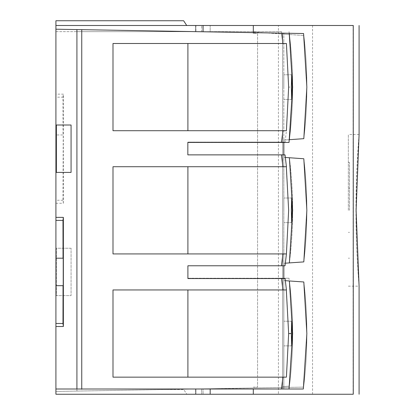 <?xml version="1.0" encoding="UTF-8"?>
<svg xmlns="http://www.w3.org/2000/svg" width="415" height="415" viewBox="0 0 415 415"><rect width="100%" height="100%" fill="white"/><g stroke="black" fill="none" stroke-linecap="round" stroke-linejoin="round"><path stroke-width="0.31" stroke-dasharray="2.08 1.56" d="M55.911 203.272L63.365 203.272L62.987 200.253L63.22 134.968L55.911 134.968L55.911 394.25L55.911 389L55.911 394.25L55.911 389L55.911 394.25L201.643 394.25L55.911 394.25L195.958 394.25L55.911 394.25L55.911 391.444L303.578 387.122L56.009 391.444L56.009 394.25L203.065 394.25L203.065 388.876L203.065 394.25L353.258 394.25M278.424 394.25L312.547 394.25L278.424 394.25L278.424 25.491L312.547 25.491L278.424 25.491M312.547 394.25L312.547 25.491M281.686 387.501L282.89 377.152L286.412 377.152L288.653 333.546L286.412 289.945L282.89 289.945L281.51 278.226L289.037 278.226L292.642 333.546L289.022 389L282.589 389L289.022 389L282.589 389L282.589 34.046L303.816 35.529L253.306 31.997L253.306 33.548L253.306 25.491L186.724 25.491L183.638 20.75L55.911 20.75L55.911 31.649L55.911 25.491L55.911 31.649L55.911 25.491L195.958 25.491L55.911 25.491L55.911 134.968L63.039 134.968L62.987 97.172L55.911 97.172M292.217 333.546L291.667 321.226L291.351 333.546L291.667 345.871L292.217 333.546M281.51 278.226L187.839 278.226L187.839 265.776L281.495 265.776L282.89 253.928L112.994 253.928L112.994 166.721L282.89 166.721L281.495 154.873L187.902 154.873L187.902 142.091L281.557 142.091L282.89 130.704L112.994 130.704L286.412 130.704L288.653 87.103L286.412 43.497L282.89 43.497L281.495 31.649L76.92 31.649L76.92 391.075M291.351 87.103L291.667 99.424L292.217 87.103L291.667 74.778L291.351 87.103L288.653 87.103M55.911 389L283.824 389L283.824 280.576L289.385 280.965C293.721 316.023 293.721 351.074 289.385 386.132L282.589 386.604L282.589 34.046L282.589 387.486L282.589 34.046L282.589 386.604L289.385 386.132C293.721 351.074 293.721 316.023 289.385 280.965L283.824 280.576L283.824 263.297L289.385 262.908L292.642 210.327L289.385 262.908C293.721 227.851 293.721 192.799 289.385 157.742L283.824 157.352L283.824 140.073L303.816 138.672A438.868 438.868 86 0 0 303.816 35.529C307.868 69.912 307.868 104.29 303.816 138.672L283.824 140.073L283.824 157.352L303.816 158.753C307.868 193.136 307.868 227.513 303.816 261.896L283.824 263.297L283.824 280.576L303.816 281.977C307.951 317.034 307.868 352.081 303.578 387.122A438.868 438.868 86 0 0 303.816 281.977L283.824 280.576L283.824 263.297L303.816 261.896A438.868 438.868 86 0 0 303.816 158.753L283.824 157.352L283.824 140.073L303.816 138.672A438.868 438.868 94 0 0 303.578 33.527L282.589 33.164L289.229 33.278L292.642 87.103L289.385 139.684L285.354 139.964L285.084 142.091L281.557 142.091M283.824 333.546L283.824 345.871L283.824 333.546M283.824 87.103L283.824 74.778L283.824 87.103M281.686 33.148L253.306 32.65L253.306 31.997L289.385 34.518L292.642 87.103L289.385 139.684L283.824 140.073L283.824 157.352L283.824 140.073L283.824 157.352L289.385 157.742L283.824 157.352L283.824 280.576L303.816 281.977A438.868 438.868 94 0 1 303.339 389L283.824 389L283.824 33.184L283.824 140.073L289.385 139.684C293.721 104.627 293.721 69.575 289.385 34.518L282.589 34.046L282.589 389L289.022 389M289.037 278.226L283.824 278.226L283.824 263.297L289.385 262.908L283.824 263.297L283.824 280.576L283.824 263.297L303.816 261.896A438.868 438.868 -86 0 0 303.816 158.753L289.385 157.742C293.721 192.799 293.721 227.851 289.385 262.908L285.354 263.188L285.022 265.776L281.495 265.776M289.385 262.908L283.824 263.297L289.385 262.908L283.824 263.297L285.354 263.188L286.412 253.928L187.902 253.928L286.412 253.928L288.653 210.327L286.412 166.721L282.89 166.721M291.351 210.327L291.667 222.648L292.217 210.327L291.667 198.002L291.351 210.327M283.824 210.327L283.824 198.002L283.824 210.327M355.987 210.327C355.899 250.899 359.151 287.149 359.089 286.153C359.219 287.154 356.023 250.852 356.117 210.327C356.023 169.792 359.219 133.454 359.089 134.496C359.151 133.454 355.894 169.839 355.987 210.327M348.341 210.327L348.341 134.496L348.341 210.327M349.513 210.327L349.513 162.457L349.513 210.327M63.365 203.272L63.365 94.153L55.911 94.153M281.495 31.649L76.92 31.649M71.074 248.237L56.383 248.237L56.383 295.636L71.074 295.636L71.074 248.237L56.383 248.237L56.383 295.636L71.074 295.636L71.074 248.237M62.987 200.253L55.911 200.253M62.987 97.172L63.365 94.153M353.258 25.491L253.306 25.491L253.306 32.65L210.177 31.898L210.177 25.491L210.177 31.898L289.229 33.278L273.993 33.013L273.993 33.444L273.993 33.013L55.911 29.206M55.911 31.649L201.643 31.649L201.643 25.491L201.643 31.649L55.911 31.649M55.911 25.491L186.724 25.491M71.074 172.412L56.383 172.412L56.383 125.014L71.074 125.014L71.074 172.412M63.22 285.681L55.911 285.681M201.643 389L201.643 394.25L201.643 389M253.306 389L253.306 394.25M210.177 389L253.306 387.999L210.177 388.751L210.177 394.25M195.486 389.005L195.486 394.25L195.486 389.005L195.958 389.005L195.958 394.25L195.958 389.005L195.486 389.005M166.633 389.509L183.736 389.509L186.823 394.25L183.736 389.509L166.633 389.509M353.077 25.491L353.077 394.25M253.306 387.102L257.57 387.102L257.57 33.548L253.306 33.548L257.57 33.548L257.57 387.102L253.306 387.102M359.089 134.501L348.341 134.496M285.084 278.558L283.824 278.558L283.824 280.576L283.824 263.297L283.824 280.576L289.385 280.965L292.642 333.546L289.229 387.371M285.084 142.091L187.902 142.091L187.902 154.873L285.022 154.873L285.354 157.461L283.824 157.352L283.824 140.073L285.354 139.964L286.412 130.704L187.902 130.704L187.902 43.497L286.412 43.497L112.994 43.497L187.902 43.497L187.902 130.704L112.994 130.704L112.994 43.497L112.994 130.704L112.994 43.497L282.89 43.497M282.89 377.152L112.994 377.152L112.994 289.945L282.89 289.945M81.75 31.649L81.75 390.992M289.022 31.649L289.229 33.278M203.065 25.491L203.065 31.773M195.958 25.491L195.958 31.644L195.958 25.491M195.486 31.644L195.958 31.644L195.486 31.649L195.486 25.491L195.486 31.644M253.306 32.65L253.306 25.491M282.589 33.164L282.589 389L282.589 33.164M289.037 142.423L283.824 142.423L283.824 157.352L283.824 140.073L289.385 139.684C293.721 104.627 293.721 69.575 289.385 34.518L282.589 34.046L289.385 34.518M292.642 210.327L289.385 157.742L292.642 210.327M286.314 289.945L187.902 289.945L187.902 377.152L187.902 289.945L112.994 289.945L112.994 377.152L286.412 377.152L112.994 377.152L112.994 289.945L286.412 289.945M187.839 278.226L283.824 278.226L283.824 265.776L187.839 265.776L187.839 278.226M286.412 130.704L282.89 130.704M283.824 142.423L187.839 142.423L187.839 154.873L283.824 154.873L283.824 157.352L289.385 157.742L283.824 157.352L283.824 154.873L285.022 154.873L281.495 154.873M289.385 157.742L283.824 157.352L285.354 157.461L286.412 166.721L112.994 166.721L112.994 253.928L112.994 166.721L286.314 166.721M187.902 253.928L112.994 253.928L187.902 253.928L187.902 166.721M285.022 265.776L283.824 265.776L285.022 265.776M283.824 154.873L283.824 140.073L289.385 139.684M283.824 278.558L187.902 278.558L187.902 265.776L283.824 265.776L283.824 263.297L283.824 265.776M285.354 263.188L283.824 263.297L285.354 263.188M187.902 130.704L187.902 43.497M187.902 289.945L187.902 377.152M291.667 345.871L283.824 345.871L291.667 345.871M291.667 99.424L283.824 99.424L291.667 99.424M291.667 222.648L283.824 222.648L291.667 222.648M348.341 286.153L359.089 286.153M349.513 162.457L348.341 162.457M348.341 232.364L349.513 232.364M291.667 321.226L283.824 321.226L291.667 321.226M291.667 74.778L283.824 74.778L291.667 74.778M291.667 198.002L283.824 198.002L291.667 198.002M349.513 258.192L348.341 258.192M348.341 188.286L349.513 188.286"/><path stroke-width="0.62" d="M289.037 142.423L292.642 87.103L289.229 33.278L281.686 33.148L282.89 43.497L286.412 43.497L288.653 87.103L286.412 130.704L282.89 130.704L281.51 142.423L289.037 142.423M292.217 87.103L291.667 99.424L291.351 87.103L291.667 74.778L292.217 87.103M286.314 289.945L288.653 333.546L286.412 377.152L282.89 377.152L281.495 389L76.92 389L76.92 29.574L303.578 33.527L306.856 87.103L303.816 138.672L289.385 139.684L292.642 87.103L289.385 34.518M291.351 333.546L291.667 321.226L292.217 333.546L291.667 345.871L291.351 333.546L288.653 333.546M281.495 389L289.022 389L292.642 333.546L289.385 280.965L303.816 281.977L306.856 333.546L303.339 389L289.022 389L292.642 333.546L289.385 280.965L285.354 280.685L285.084 278.558L281.557 278.558L282.89 289.945L112.994 289.945L112.994 377.152L282.89 377.152M281.495 265.776L285.022 265.776L285.354 263.188L303.816 261.896L306.856 210.327L303.816 158.753L289.385 157.742L292.642 210.327L289.385 157.742L285.354 157.461L285.022 154.873L281.495 154.873L282.89 166.721L112.994 166.721L112.994 253.928L282.89 253.928L281.495 265.776L187.902 265.776L187.902 278.558L281.557 278.558M289.385 262.908L292.642 210.327L289.385 262.908L285.354 263.188L286.412 253.928L282.89 253.928L286.412 253.928L288.653 210.327L286.314 166.721M291.351 210.327L291.667 198.002L292.217 210.327L291.667 222.648L291.351 210.327M359.089 394.25L359.089 286.153L356.117 210.327L359.089 134.501L359.089 25.491M253.306 389L253.306 394.25L55.911 394.25L55.911 20.75L183.638 20.75L186.724 25.491M253.306 394.25L353.077 394.25M55.911 25.491L353.077 25.491M55.911 29.206L76.92 29.574M55.911 389L76.92 389M55.911 217.377L63.365 217.377L63.365 326.496L55.911 326.496M63.365 217.377L62.987 220.396L55.911 220.396M62.987 220.396L63.039 258.192L55.911 258.192L63.22 258.192L63.22 285.681L55.911 285.681M63.039 285.681L62.987 323.477L55.911 323.477M62.987 323.477L63.365 326.496M353.258 394.25L353.258 25.491M210.177 394.25L210.177 389M253.306 25.491L253.306 32.65M203.065 31.773L203.065 25.491M281.51 142.423L187.839 142.423L187.839 154.873L281.495 154.873M282.89 43.497L112.994 43.497L112.994 130.704L282.89 130.704M81.75 389L81.75 29.657M56.383 172.412L56.383 125.014L71.074 125.014L71.074 172.412L56.383 172.412M289.385 157.742L285.354 157.461L286.412 166.721L282.89 166.721M289.385 280.965L285.354 280.685L286.412 289.945L282.89 289.945M187.902 43.497L187.902 130.704M187.902 289.945L187.902 377.152M283.824 265.776L283.824 278.558M283.824 142.423L283.824 154.873M187.902 166.721L187.902 253.928"/></g></svg>
